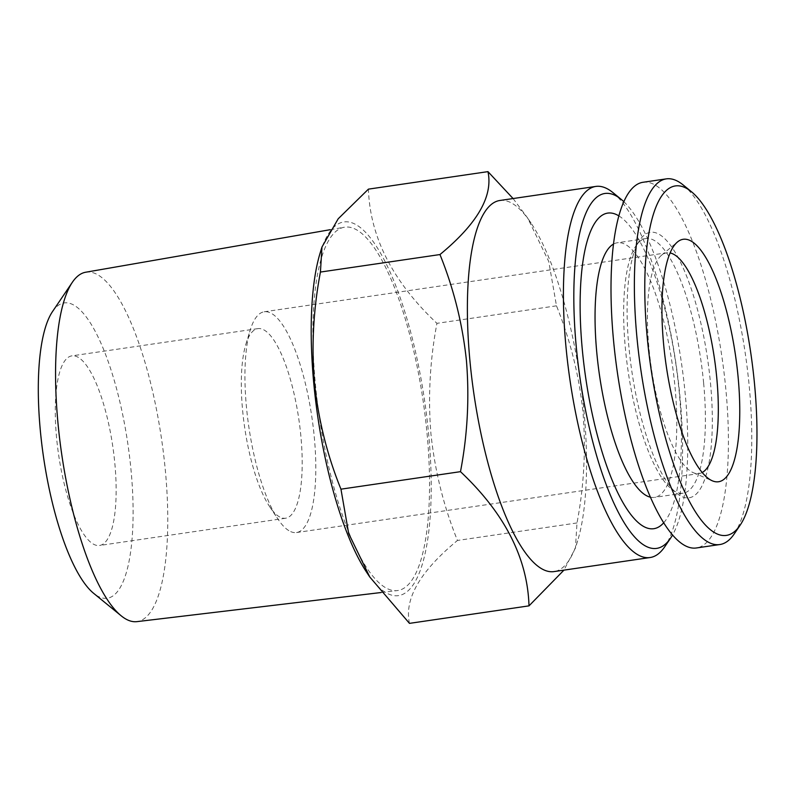 <?xml version="1.0" encoding="UTF-8"?>
<svg xmlns="http://www.w3.org/2000/svg" width="795" height="795" viewBox="0 0 795 795"><rect width="100%" height="100%" fill="white"/><g stroke="black" fill="none" stroke-linecap="round" stroke-linejoin="round"><path stroke-width="0.6" stroke-dasharray="3.98 2.98" d="M613.452 244.095A128.661 36.789 -98.3 0 1 617.278 242.773A128.661 36.789 -98.3 0 1 675.044 387.294A128.661 36.789 -98.3 0 1 654.573 497.382A128.661 36.789 -98.3 0 1 650.529 497.213M663.765 522.722A159.457 45.593 81.7 0 0 679.258 392.164A159.457 45.593 81.7 0 0 618.808 215.852M703.635 383.101A128.661 36.789 -98.3 0 1 683.173 493.188A128.661 36.789 -98.3 0 1 671.457 488.985A128.661 36.789 -98.3 0 1 625.407 348.667A128.661 36.789 -98.3 0 1 635.861 245.973A128.661 36.789 -98.3 0 1 645.868 238.58A128.661 36.789 -98.3 0 1 703.635 383.101M710.492 383.071A134.136 38.349 -98.3 0 1 676.943 493.466A134.136 38.349 -98.3 0 1 628.934 347.177A134.136 38.349 -98.3 0 1 639.836 240.11A134.136 38.349 -98.3 0 1 710.492 383.071M683.104 184.917A184.788 52.828 -98.3 0 1 749.248 386.43A184.788 52.828 -98.3 0 1 734.232 533.922M642.926 182.293A184.788 52.828 -98.3 0 1 725.895 389.848A184.788 52.828 -98.3 0 1 696.49 547.954M702.243 472.488A111.558 31.889 -98.3 0 1 699.044 473.572A111.558 31.889 -98.3 0 1 693.369 472.717A111.558 31.889 -98.3 0 1 693.22 472.657A111.558 31.889 -98.3 0 1 648.958 348.27A111.558 31.889 -98.3 0 1 661.51 255.265A111.558 31.889 -98.3 0 1 666.707 252.82A111.558 31.889 -98.3 0 1 670.086 252.939M300.888 436.236A95.817 27.398 81.7 0 0 262.877 329.408A95.817 27.398 81.7 0 0 257.878 328.623A95.817 27.398 81.7 0 0 245.864 344.315A95.817 27.398 81.7 0 0 242.634 410.598A95.817 27.398 81.7 0 0 269.644 506.634A95.817 27.398 81.7 0 0 280.645 517.436A95.817 27.398 81.7 0 0 285.644 518.221A95.817 27.398 81.7 0 0 300.888 436.236M56.584 437.856A95.817 27.398 -98.3 0 1 71.818 355.872A95.817 27.398 -98.3 0 1 114.838 463.495A95.817 27.398 -98.3 0 1 99.594 545.479A95.817 27.398 -98.3 0 1 56.584 437.856M85.691 272.228A176.579 50.483 -98.3 0 1 165.35 470.501A176.579 50.483 -98.3 0 1 136.879 621.64M427.044 433.414A183.605 52.49 -98.3 0 1 397.43 590.566A183.605 52.49 -98.3 0 1 315.406 384.283A183.605 52.49 -98.3 0 1 344.215 227.251A183.605 52.49 -98.3 0 1 427.044 433.414M52.48 311.62A149.202 42.662 -98.3 0 1 131.076 470.64A149.202 42.662 -98.3 0 1 93.76 593.418M290.722 531.617A111.558 31.889 81.7 0 0 296.545 532.541A111.558 31.889 81.7 0 0 313.24 427.332A111.558 31.889 81.7 0 0 270.032 312.703A111.558 31.889 81.7 0 0 264.208 311.779A111.558 31.889 81.7 0 0 250.226 330.054A111.558 31.889 81.7 0 0 277.912 519.046A111.558 31.889 81.7 0 0 290.722 531.617M320.166 252.889A188.892 54 -98.3 0 1 378.947 250.435A188.892 54 -98.3 0 1 428.644 434.12A188.892 54 -98.3 0 1 367.052 572.897M409.475 623.369C404.118 598.923 420.108 571.287 457.473 540.451C443.809 506.812 434.974 471.415 430.979 434.269C427.909 397.45 429.896 360.463 436.942 323.336C392.839 281.837 370.003 237.099 368.423 189.14M499.777 200.499A187.521 53.613 -98.3 0 1 531.1 223.176A187.521 53.613 -98.3 0 1 583.967 411.124A187.521 53.613 -98.3 0 1 577.637 540.868A187.521 53.613 -98.3 0 1 554.135 571.575M513.083 198.551L527.671 218.039L548.739 261.466L556.48 305.827C570.254 339.902 579.088 375.3 582.964 412.009C586.004 449.294 584.017 486.272 577.001 522.941L575.451 548.003L563.933 570.144M612.875 192.559A187.521 53.613 -98.3 0 1 680.003 397.063A187.521 53.613 -98.3 0 1 664.759 546.741M623.787 201.652A179.312 51.268 -98.3 0 1 685.29 394.817A179.312 51.268 -98.3 0 1 672.61 534.906M577.001 522.941L457.473 540.451M556.48 305.827L436.942 323.336M683.173 493.188L654.573 497.382M671.457 488.985L676.943 493.466M661.51 255.265L677.4 242.038M257.878 328.623L71.818 355.872M381.143 592.514L397.43 590.566M296.545 532.541L699.044 473.572M577.637 540.868L575.451 548.003M531.1 223.176L527.671 218.039M269.644 506.634L277.912 519.046M245.864 344.315L250.226 330.054M264.208 311.779L666.707 252.82M330.203 229.695L344.215 227.251M285.644 518.221L99.594 545.479M693.369 472.717L712.38 480.836M635.861 245.973L639.836 240.11M645.868 238.58L617.278 242.773"/><path stroke-width="1.19" d="M650.529 497.213A128.661 36.789 -98.3 0 1 596.806 352.861A128.661 36.789 -98.3 0 1 613.452 244.095M618.808 215.852A159.457 45.593 81.7 0 0 582.298 349.492A159.457 45.593 81.7 0 0 663.765 522.722M740.185 525.127L734.232 533.922A184.788 52.828 -98.3 0 1 719.853 544.535A184.788 52.828 -98.3 0 1 636.894 336.981A184.788 52.828 -98.3 0 1 666.29 178.875A184.788 52.828 -98.3 0 1 683.104 184.917L691.332 191.635A176.57 50.483 -98.3 0 1 754.544 384.184A176.57 50.483 -98.3 0 1 740.185 525.127A176.57 50.483 -98.3 0 1 647.18 336.941A176.57 50.483 -98.3 0 1 691.332 191.635M719.853 544.535L696.49 547.954A184.788 52.828 -98.3 0 1 613.531 340.399A184.788 52.828 -98.3 0 1 642.926 182.293L666.29 178.875M670.086 252.939A111.558 31.889 -98.3 0 1 672.53 253.734A111.558 31.889 -98.3 0 1 716.792 378.122A111.558 31.889 -98.3 0 1 702.243 472.488M663.616 344.175A122.5 35.02 -98.3 0 1 677.4 242.038A122.5 35.02 -98.3 0 1 738.098 376.959A122.5 35.02 -98.3 0 1 712.38 480.836A122.5 35.02 -98.3 0 1 663.616 344.175M381.143 592.514L136.879 621.64A176.579 50.483 -98.3 0 1 121.188 615.807A176.579 50.483 -98.3 0 1 57.985 423.248A176.579 50.483 -98.3 0 1 72.335 282.305A176.579 50.483 -98.3 0 1 85.691 272.228L330.203 229.695M121.188 615.807L93.76 593.418A149.202 42.662 -98.3 0 1 40.346 430.711A149.202 42.662 -98.3 0 1 52.48 311.62L72.335 282.305M369.755 576.961L367.052 572.897A188.892 54 -98.3 0 1 313.796 383.578A188.892 54 -98.3 0 1 320.166 252.889L321.975 246.997L320.425 272.059C313.379 309.185 311.392 346.173 314.462 382.991C318.457 420.138 327.292 455.535 340.956 489.173L348.677 533.495L369.755 576.961L409.475 623.369L529.003 605.86C527.542 558.12 504.696 513.381 460.484 471.664C467.5 434.994 469.487 398.017 466.446 360.731C462.571 324.022 453.736 288.625 439.963 254.549C477.239 223.852 493.238 196.216 487.961 171.631L513.083 198.551M672.61 534.906A179.312 51.268 -98.3 0 1 670.722 537.947L664.759 546.741A187.521 53.613 -98.3 0 1 650.171 557.514L554.135 571.575A187.521 53.613 -98.3 0 1 469.944 360.95A187.521 53.613 -98.3 0 1 499.777 200.499L595.813 186.428A187.521 53.613 -98.3 0 1 612.875 192.559L621.104 199.277A179.312 51.268 -98.3 0 1 623.787 201.652M563.933 570.144L529.003 605.86M650.171 557.514A187.521 53.613 -98.3 0 1 565.98 346.878A187.521 53.613 -98.3 0 1 595.813 186.428M670.722 537.947A179.312 51.268 -98.3 0 1 576.266 346.839A179.312 51.268 -98.3 0 1 621.104 199.277M460.484 471.664L340.956 489.173M487.961 171.631L368.423 189.14L338.193 218.794L321.975 246.997M439.963 254.549L320.425 272.059"/></g></svg>

